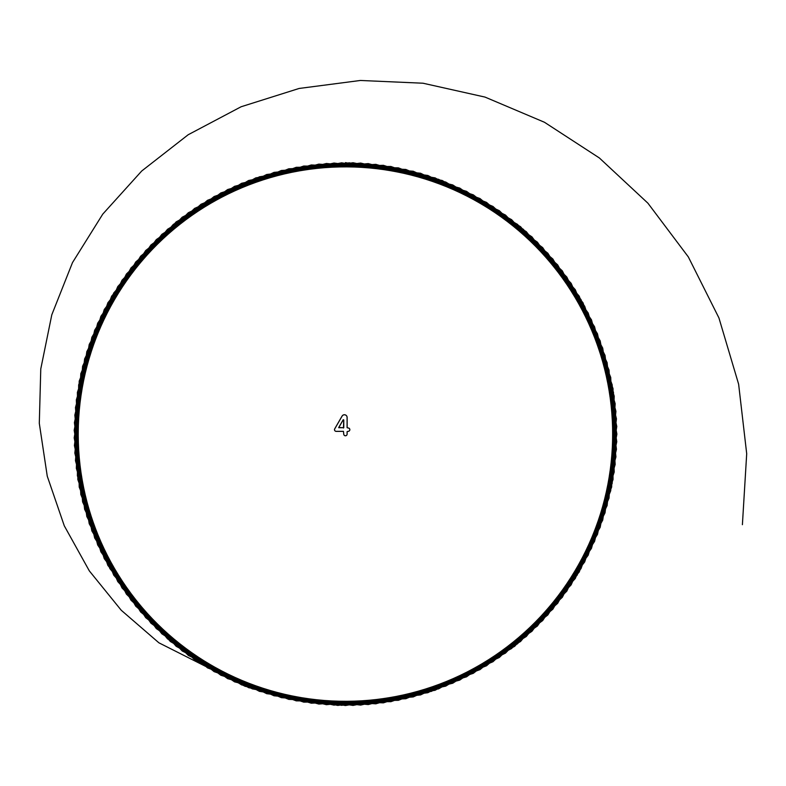 <?xml version="1.0" encoding="UTF-8"?>
<svg xmlns="http://www.w3.org/2000/svg" width="786" height="786" viewBox="0 0 786 786"><rect width="100%" height="100%" fill="white"/><g stroke="black" fill="none" stroke-linecap="round" stroke-linejoin="round"><path stroke-width="1.18" d="M349.849 429.677A1.7 1.7 0 0 1 348.149 431.367L347.127 431.642L347.127 434.088A1.7 1.7 0 0 1 345.437 435.778A1.7 1.7 0 0 1 343.737 434.088L343.462 431.367L336.192 431.367A1.7 1.7 0 0 1 334.718 428.822L342.067 416.099A2.712 2.712 0 0 1 347.127 417.454L347.127 427.702L348.149 427.977A1.7 1.7 0 0 1 349.849 429.677A1.7 1.7 0 0 0 348.149 427.977L347.098 427.702L347.098 417.454A2.682 2.682 0 0 0 342.097 416.118L334.748 428.842A1.66 1.66 0 0 0 336.192 431.337L343.462 431.337L343.767 434.088A1.66 1.66 0 0 0 345.437 435.749A1.66 1.66 0 0 0 347.098 434.088L347.098 431.642L348.149 431.337A1.66 1.66 0 0 0 349.809 429.677A1.66 1.66 0 0 0 348.149 428.006M343.462 428.006L343.737 419.921L343.227 419.783L338.697 427.702L343.767 427.702L338.707 427.555L343.197 419.763L343.767 419.921L343.767 427.702M345.437 162.633L438.657 179.316L520.568 226.692L581.001 299.545L613.041 388.618L612.215 483.272L579.233 572.002L517.532 643.783L435.09 690.295L341.625 705.337L248.631 687.681L167.526 638.871L107.859 565.389L77.382 475.766L79.199 381.131L113.734 292.991L176.192 221.858L259.439 176.801L353.052 162.741L445.721 182.028L526.315 231.683L584.676 306.206L614.22 396.134L610.732 490.729L575.273 578.506L511.578 648.529L427.869 692.712L334.021 705.121L241.557 684.871L161.847 633.801L104.273 558.669L76.321 468.24L80.791 373.684L117.782 286.546L182.205 217.191L266.69 174.492L360.656 163.066L452.756 184.936L531.916 236.832L588.174 312.966L615.173 403.69L609.032 498.157L571.137 584.892L505.506 653.107L420.579 694.922L326.426 704.698L234.562 681.855L156.326 628.574L100.873 551.86L75.466 460.675L82.589 366.286L122.007 280.219L188.355 212.701L274 172.38L368.251 163.596L459.702 188.05L537.378 242.147L591.475 319.823L615.919 411.265L607.136 505.516L566.814 591.16L499.297 657.509L413.24 696.927L318.841 704.06L227.655 678.652L150.941 623.2L97.661 544.953L74.827 453.09L84.593 358.937L126.418 274.019L194.623 208.388L281.368 170.483L375.826 164.343L466.55 191.352L542.684 247.6L594.58 326.77L616.45 418.859L605.033 512.836L562.324 597.311L492.969 661.733L405.841 698.725L311.285 703.205L220.846 675.253L145.715 617.668L94.654 537.958L74.395 445.495L86.804 351.656L130.987 267.938L201.019 204.242L288.786 168.784L383.381 165.306L473.31 194.84L547.832 253.21L597.488 333.795L616.774 426.474L602.715 520.086L557.657 603.324L486.524 665.781L398.394 700.316L303.75 702.144L214.126 671.657L140.645 611.989L91.834 530.884L74.189 437.89L89.221 344.435L135.732 261.984L207.524 200.283L296.243 167.3L390.907 166.475L479.971 198.524L552.833 258.958L600.209 340.908L616.882 434.088L600.209 527.268L552.833 609.209L479.971 669.652L390.907 701.692L296.243 700.866L207.524 667.884L135.732 606.183L89.221 523.741L74.189 430.276L91.834 337.282L140.645 256.177L214.126 196.51L303.75 166.033L398.394 167.85L486.524 202.385L557.657 264.843L602.715 348.09L616.774 441.693L597.488 534.372L547.832 614.966L473.31 673.327L383.381 702.861L288.786 699.383L201.019 663.924L130.987 600.229L86.804 516.52L74.395 422.671L94.654 330.208L145.715 250.498L220.846 192.924L311.285 164.962L405.841 169.442L492.969 206.433L562.324 270.856L605.033 355.341L616.45 449.307L594.58 541.407L542.684 620.567L466.55 676.825L375.826 703.824L281.368 697.683L194.623 659.788L126.418 594.147L84.593 509.23L74.827 415.077L97.661 323.213L150.941 244.977L227.655 189.524L318.841 164.117L413.24 171.24L499.297 210.658L566.814 277.006L607.136 362.651L615.919 456.902L591.475 548.343L537.378 626.029L459.702 680.126L368.251 704.57L274 695.787L188.355 655.465L122.007 587.948L82.589 501.881L75.466 407.492L100.873 316.306L156.326 239.592L234.562 186.311L326.426 163.478L420.579 173.244L505.506 215.069L571.137 283.274L609.032 370.019L615.173 464.477L588.174 555.201L531.916 631.335L452.756 683.231L360.656 705.101L266.69 693.684L182.205 650.975L117.782 581.62L80.791 494.482L76.321 399.936L104.273 309.497L161.847 234.366L241.557 183.305L334.021 163.046L427.869 175.455L511.578 219.638L575.273 289.67L610.732 377.437L614.22 472.032L584.676 561.961L526.315 636.483L445.721 686.139L353.052 705.425L259.439 691.366L176.192 646.308L113.734 575.175L79.199 487.045L77.382 392.401L107.859 302.777L167.526 229.296L248.631 180.485L341.625 162.83L435.09 177.872L517.532 224.383L579.233 296.165L612.215 384.894L613.041 479.548L581.001 568.622L520.568 641.484L438.617 688.86L345.437 705.533L252.257 688.86L170.307 641.484L109.873 568.622L77.824 479.548L78.649 384.894L111.632 296.165L173.342 224.383L255.784 177.872L349.239 162.83L442.233 180.485L523.348 229.296L583.006 302.777L613.493 392.401L611.665 487.045L577.13 575.175L514.683 646.308L431.435 691.366L337.823 705.425L245.085 686.296L158.9 642.81L121.26 610.27L89.329 570.891L64.285 525.814L47.258 476.178L39.3 423.32L40.774 368.948L51.797 314.803L72.499 262.583L102.769 214.116L141.706 171.014L188.188 134.74L241.106 106.758L299.132 88.454L360.401 80.467L422.996 83.218L485.021 97.091L544.452 122.262L599.354 157.957L647.91 203.181L688.34 256.934L718.925 317.908L738.624 384.167L746.7 453.738L742.397 524.684M336.192 431.337L336.192 431.367A1.7 1.7 0 0 1 334.718 428.822L334.748 428.842M347.127 434.088L347.098 434.088A1.7 1.7 0 0 1 345.437 435.778A1.7 1.7 0 0 1 343.737 434.088L343.767 434.088M342.097 416.118L342.067 416.099A2.712 2.712 0 0 1 347.127 417.454L347.127 417.454M343.767 419.921L343.197 419.763"/></g></svg>
